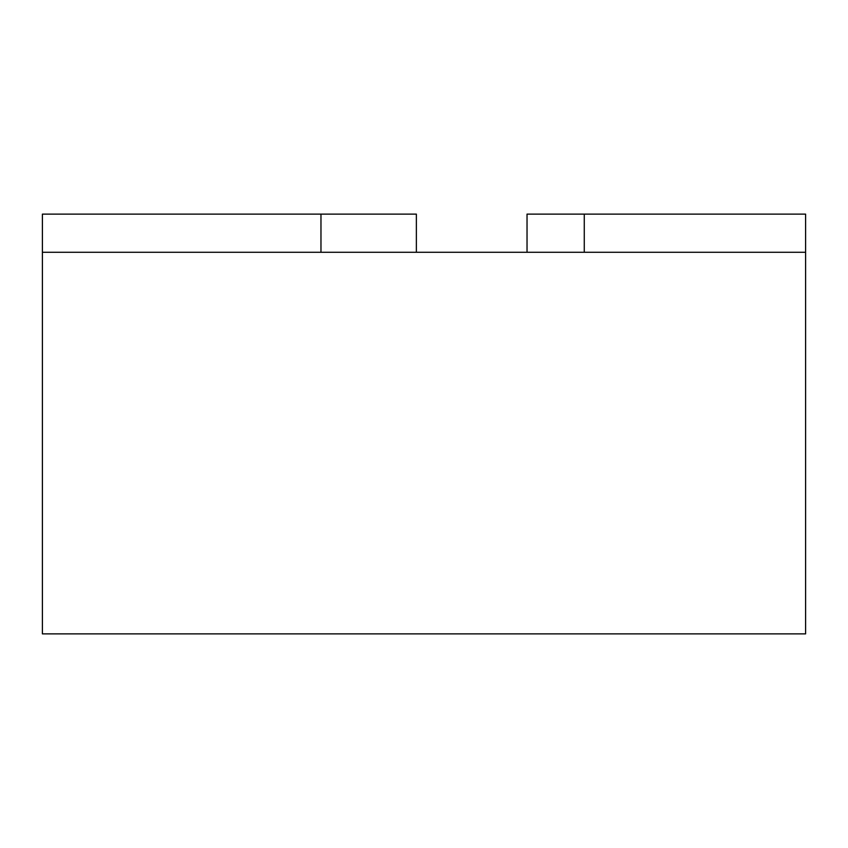<?xml version="1.0" encoding="UTF-8"?>
<svg xmlns="http://www.w3.org/2000/svg" width="848" height="848" viewBox="0 0 848 848"><rect width="100%" height="100%" fill="white"/><g stroke="black" fill="none" stroke-linecap="round" stroke-linejoin="round"><path stroke-width="1.27" d="M805.6 252.28L42.4 252.28L42.4 633.88L805.6 633.88L805.6 214.12L584.272 214.12L584.272 252.28M42.4 252.28L42.4 214.12L320.968 214.12L320.968 252.28M416.368 252.28L416.368 214.12L320.968 214.12M527.032 252.28L527.032 214.12L584.272 214.12"/></g></svg>
